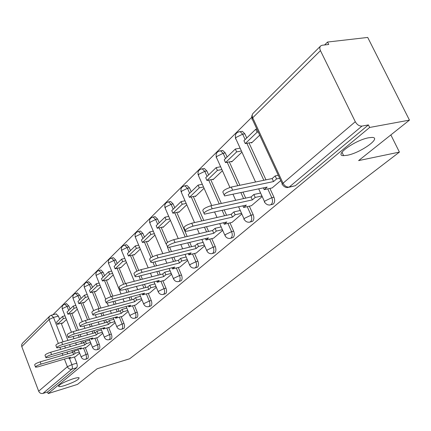 <?xml version="1.0" encoding="UTF-8"?>
<svg xmlns="http://www.w3.org/2000/svg" width="431" height="431" viewBox="0 0 431 431"><rect width="100%" height="100%" fill="white"/><g stroke="black" fill="none" stroke-linecap="round" stroke-linejoin="round"><path stroke-width="0.65" d="M347.214 155.279L343.626 155.65C333.352 155.828 355.171 140.043 368.704 137.758L371.899 137.43C382.389 137.338 360.456 152.973 347.214 155.279M64.871 385.486C61.708 386.451 59.672 386.801 58.767 386.537C58.654 384.786 63.432 382.2 73.103 378.774C76.201 377.836 78.194 377.497 79.083 377.75C79.218 379.49 74.482 382.071 64.871 385.486M270.846 204.784L273.302 204.073C274.838 202.414 275.059 200.129 273.954 197.226L271.81 197.7C272.915 200.614 272.699 202.899 271.164 204.558L269.52 205.086L267.597 204.763L266.213 203.971L264.332 202.058L265.173 200.878L271.81 197.7L267.764 188.875M250.163 222.03L252.609 221.297C254.053 219.729 254.242 217.531 253.186 214.708L251.074 215.193C252.135 218.027 251.946 220.225 250.508 221.793L249.102 222.283L247.146 222.013L245.729 221.227L243.903 219.314L244.668 218.253L251.074 215.193L247.222 206.654M230.73 238.235L233.149 237.497C234.507 236.01 234.674 233.893 233.656 231.145L231.582 231.641C232.6 234.394 232.433 236.517 231.081 238.004L229.874 238.445C227.827 238.564 226.243 237.707 225.133 235.876L225.391 234.588L231.582 231.641L227.907 223.371M212.429 253.498L214.816 252.755C216.093 251.348 216.238 249.307 215.258 246.629L213.221 247.135C214.202 249.813 214.056 251.86 212.785 253.266L211.734 253.676C209.671 253.843 208.087 253.002 206.982 251.149L207.23 249.975L213.221 247.135L209.708 239.113M195.168 267.899L197.517 267.155C198.718 265.819 198.847 263.847 197.899 261.24L195.895 261.752C196.843 264.359 196.714 266.336 195.518 267.673L194.602 268.044C192.533 268.254 190.949 267.43 189.855 265.566L190.093 264.494L195.895 261.752L192.533 253.961M178.86 281.508L181.16 280.77C182.297 279.498 182.41 277.591 181.494 275.048L179.522 275.565C180.438 278.108 180.325 280.015 179.194 281.292L178.391 281.632C176.322 281.874 174.749 281.066 173.666 279.196L173.898 278.221L179.522 275.565L176.301 267.996M163.419 294.389L165.676 293.656C166.754 292.444 166.845 290.602 165.962 288.123L164.022 288.641C164.906 291.119 164.814 292.967 163.742 294.184L163.031 294.492C160.973 294.766 159.411 293.969 158.344 292.105L158.565 291.211L164.022 288.641L160.93 281.281M148.781 306.597L150.995 305.881C152.014 304.722 152.095 302.934 151.243 300.515L149.336 301.032C150.187 303.456 150.107 305.245 149.094 306.403L148.463 306.689C146.411 306.985 144.864 306.204 143.819 304.345L144.035 303.526L149.336 301.032L146.357 293.872M134.892 318.191L137.058 317.48C138.022 316.376 138.092 314.641 137.263 312.281L135.388 312.798C136.218 315.163 136.148 316.898 135.189 318.008L134.623 318.267C132.586 318.584 131.056 317.819 130.033 315.971L130.237 315.217L135.388 312.798L132.522 305.821M121.682 329.209L123.81 328.508C124.726 327.452 124.78 325.766 123.977 323.46L122.135 323.983C122.937 326.294 122.878 327.975 121.968 329.036L121.456 329.273C119.441 329.607 117.932 328.858 116.925 327.021L117.119 326.326L122.135 323.983L119.371 317.178M109.113 339.698L111.193 339.008C112.065 337.996 112.114 336.358 111.333 334.106L109.517 334.628C110.298 336.886 110.25 338.518 109.382 339.536L108.924 339.752C106.931 340.097 105.439 339.364 104.453 337.543L104.641 336.902L109.517 334.628L106.85 327.991M97.137 349.692L99.173 349.013C100.003 348.043 100.04 346.454 99.286 344.25L97.498 344.768C98.252 346.977 98.22 348.566 97.39 349.536L96.975 349.74C95.003 350.096 93.532 349.374 92.563 347.575L92.746 346.982L97.498 344.768L94.917 338.287M85.71 359.228L87.709 358.56L88.107 357.972L88.323 356.329L87.789 353.921L86.033 354.444L86.55 357.585L86.238 358.732L85.575 359.265C83.619 359.632 82.17 358.926 81.227 357.143L81.4 356.599L86.033 354.444L83.539 348.113M409.45 120.12L358.597 160.601L399.413 152.1L129.612 358.797L97.142 368.747L77.472 384.404L48.17 393.562L369.669 127.457L409.45 120.12L367.713 37.438L327.538 42.044L324.602 44.964M251.731 117.324L52.868 314.786M327.538 42.044L328.74 44.479L322.259 45.239L320.826 45.805C319.624 46.904 319.506 48.52 320.454 50.648L355.289 121.72C357.073 124.78 359.303 126.235 361.986 126.084L289.206 187.059L287.267 187.62L285.758 187.372L284.051 186.434L282.752 184.937C281.815 184.791 281.906 184.22 283.032 183.213L355.289 121.72M369.669 127.457L368.413 124.909L361.986 126.084M56.1 313.93L58.411 316.112L59.629 319.231M61.224 323.298L67.915 340.415M69.558 344.611L70.334 346.599M71.902 350.608L72.602 352.402M74.396 356.987L76.815 363.161L71.923 364.626L72.456 367.352L72.02 369.001L42.901 393.428C40.993 393.805 39.587 393.056 38.666 391.176L21.771 346.583L21.577 344.972L22.353 343.367L49.506 316.311M42.901 393.428L47.561 391.973L48.17 393.562M72.844 312.928L72.984 313.289L77.327 309.146M86.415 347.278L90.925 343.432M83.894 302.379L84.04 302.745L88.721 298.279M97.88 337.441L102.745 333.292M95.472 291.318L95.623 291.695L100.676 286.874M109.9 327.129L115.152 322.652M107.615 279.719L107.772 280.102L113.224 274.903M122.517 316.306L128.19 311.468M120.373 267.538L120.535 267.931L126.423 262.312M135.77 304.932L141.901 299.712M133.782 254.726L133.955 255.13L140.312 249.064M149.719 292.972L156.34 287.326M147.903 241.241L148.081 241.656L154.961 235.094M164.405 280.371L171.57 274.261M162.794 227.018L162.977 227.444L170.417 220.349M179.899 267.08L187.657 260.464M178.515 212.009L178.703 212.445L186.763 204.757M196.272 253.035L204.677 245.864M195.135 196.132L195.335 196.579L204.068 188.245M213.593 238.176L222.708 230.402M212.742 179.318L212.946 179.775L222.428 170.735M231.948 222.428L241.845 213.986M231.42 161.474L231.636 161.954L241.931 152.127M251.435 205.711L262.193 196.531M251.273 142.51L251.499 143.006L259.704 135.178M272.16 187.927L280.748 180.616M240.617 131.611L242.324 131.32L244.819 133.799L246.742 137.979M249.01 142.92L265.97 179.84M269.908 188.412L273.954 197.226M221.313 150.694L222.725 150.435L225.262 152.924L227.11 157.003M229.308 161.878L239.884 185.276M243.03 192.242L245.692 198.125M249.333 206.18L253.186 214.708M203.136 168.666L204.299 168.44L206.858 170.924L208.631 174.9M210.77 179.711L221.329 203.443M224.249 210.01L226.604 215.29M229.982 222.886L233.656 231.145M185.982 185.621L186.952 185.422L189.511 187.894L191.208 191.773M193.287 196.52L203.793 220.473M206.514 226.69L208.599 231.442M211.745 238.618L215.258 246.629M169.771 201.638L170.579 201.471L173.122 203.922L174.76 207.71M176.78 212.386L187.194 236.479M189.742 242.373L191.596 246.656M194.537 253.466L197.899 261.24M154.427 216.798L155.112 216.653L157.617 219.083L159.195 222.784M161.162 227.39L167.546 242.362M169.615 247.2L171.468 251.553M173.86 257.156L175.514 261.024M178.272 267.495L181.494 275.048M139.886 231.167L140.463 231.038L142.93 233.446L144.455 237.066M146.368 241.597L152.709 256.66M154.896 261.843L156.55 265.771M158.797 271.11L160.273 274.617M162.87 280.775L165.962 288.123M126.084 244.803L126.574 244.689L128.998 247.076L130.469 250.61M132.328 255.077L138.707 270.399M140.894 275.657L142.375 279.207M144.498 284.309L145.818 287.488M148.264 293.36L151.243 300.515M112.97 257.754L113.385 257.657L115.767 260.022L117.189 263.481M118.994 267.877L125.448 283.56M127.571 288.716L128.896 291.932M130.9 296.814L132.085 299.696M134.397 305.31L137.263 312.281M100.493 270.081L100.849 269.995L103.176 272.333L104.55 275.716M106.312 280.048L112.863 296.145M114.872 301.08L116.058 303.995M117.959 308.671L119.026 311.29M121.213 316.666L123.977 323.46M88.603 281.826L91.183 284.061L92.52 287.375M94.233 291.636L100.854 308.073M102.756 312.804L103.823 315.449M105.633 319.942L106.592 322.323M108.666 327.474L111.333 334.106M77.268 293.021L79.751 295.24L81.044 298.489M82.72 302.686L89.384 319.398M91.189 323.94L92.148 326.342M93.872 330.658L94.734 332.824M96.706 337.775L99.286 344.25M66.444 303.715L68.841 305.913L70.097 309.097M71.724 313.229L78.415 330.168M80.134 334.526L80.996 336.713M82.639 340.873L83.415 342.839M85.295 347.601L87.789 353.921M390.858 134.919L399.413 152.1M62.29 323.013L62.425 323.363L66.449 319.522M75.463 356.669L79.643 353.108M368.413 124.909L295.348 185.723L288.932 187.259M47.561 391.973L76.756 367.675L77.338 365.881L76.815 363.161M35.455 366.91L34.706 364.938C34.566 364.179 36.387 363.15 40.18 361.851L41.042 364.114C37.249 365.418 35.423 366.447 35.563 367.196L38.036 366.846L70.49 357.299L69.025 358.565L68.734 357.816M79.234 352.068L75.15 353.264L74.283 351.044L72.791 352.342L73.658 354.557L41.042 364.114M75.15 353.264L73.658 354.557M75.506 356.658L69.025 358.565M62.5 316.451L56.596 322.172L57.436 324.327L63.357 318.628L62.5 316.451L64.984 315.788M65.835 317.965L63.357 318.628M62.996 322.819L57.436 324.327M72.791 352.342L40.18 361.851M74.283 351.044L78.367 349.859M45.821 357.444L45.061 355.456C44.883 354.659 46.753 353.592 50.675 352.251L51.564 354.562C47.642 355.909 45.767 356.976 45.945 357.762L48.412 357.423L81.411 347.849L79.875 349.18L79.563 348.383M90.515 342.408L86.292 343.626L85.397 341.357L83.835 342.72L84.724 344.978L51.564 354.562M86.292 343.626L84.724 344.978M86.459 347.262L79.875 349.18M73.232 306.058L67.053 312.044L67.915 314.242L74.11 308.284L73.232 306.058L75.829 305.374M76.713 307.594L74.11 308.284M73.561 312.739L67.915 314.242M83.835 342.72L50.675 352.251M85.397 341.357L89.621 340.145M56.693 347.521L55.917 345.517C55.701 344.676 57.619 343.566 61.681 342.182L62.603 344.541C58.541 345.931 56.617 347.041 56.827 347.871L59.289 347.548L92.843 337.952L91.237 339.342L90.903 338.507M102.341 332.279L97.961 333.524L97.04 331.207L95.402 332.635L96.323 334.941L62.603 344.541M97.961 333.524L96.323 334.941M97.929 337.425L91.237 339.342M84.471 295.17L77.995 301.447L78.884 303.688L85.376 297.438L84.471 295.17L87.197 294.47M88.102 296.733L85.376 297.438M84.627 302.185L78.884 303.688M95.402 332.635L61.681 342.182M97.04 331.207L101.42 329.974M68.109 337.101L67.317 335.081C67.053 334.197 69.03 333.039 73.243 331.606L74.191 334.025C69.978 335.458 68.001 336.616 68.26 337.489L70.711 337.177L104.835 327.571L103.149 329.031L102.793 328.147M114.754 321.655L110.207 322.921L109.253 320.556L107.534 322.059L108.488 324.414L74.191 334.025M110.207 322.921L108.488 324.414M109.948 327.113L103.149 329.031M96.258 283.754L89.465 290.332L90.381 292.627L97.191 286.071L96.258 283.754L99.119 283.032M100.057 285.349L97.191 286.071M96.215 291.13L90.381 292.627M107.534 322.059L73.243 331.606M109.253 320.556L113.795 319.296M80.107 326.148L79.304 324.117C78.992 323.185 81.023 321.973 85.392 320.492L86.372 322.964C82.003 324.451 79.967 325.658 80.279 326.579L82.72 326.283L117.426 316.677L115.653 318.207L115.276 317.27M127.791 310.492L123.072 311.791L122.086 309.372L120.281 310.95L121.262 313.359L86.372 322.964M123.072 311.791L121.262 313.359M122.566 316.289L115.653 318.207M108.628 271.767L101.495 278.679L102.443 281.017L109.598 274.138L108.628 271.767L111.64 271.029M112.61 273.394L109.598 274.138M108.375 279.53L102.443 281.017M120.281 310.95L85.392 320.492M122.086 309.372L126.806 308.084M92.74 314.619L91.922 312.577C91.55 311.591 93.64 310.331 98.182 308.79L99.2 311.317C94.653 312.863 92.563 314.124 92.929 315.099L95.348 314.813L130.663 305.223L128.799 306.834L128.39 305.838M141.508 298.758L136.6 300.084L135.582 297.611L133.68 299.265L134.693 301.732L99.2 311.317M136.6 300.084L134.693 301.732M135.824 304.922L128.799 306.834M121.634 259.171L114.134 266.439L115.115 268.825L122.636 261.595L121.634 259.171L124.807 258.411M125.804 260.825L122.636 261.595M121.149 267.349L115.115 268.825M133.68 299.265L98.182 308.79M135.582 297.611L140.49 296.296M106.048 302.465L105.223 300.423C104.787 299.378 106.931 298.058 111.667 296.458L112.723 299.044C107.982 300.649 105.832 301.969 106.268 302.998L108.66 302.734L144.59 293.166L142.629 294.863L142.187 293.807M155.957 286.405L150.845 287.752L149.789 285.22L147.785 286.971L148.84 289.492L112.723 299.044M150.845 287.752L148.84 289.492M149.772 292.956L142.629 294.863M135.318 245.912L127.425 253.563L128.438 256.009L136.358 248.391L135.318 245.912L138.669 245.131M139.703 247.604L136.358 248.391M134.574 254.538L128.438 256.009M147.785 286.971L111.667 296.458M149.789 285.22L154.901 283.884M120.104 289.637L119.263 287.596C118.751 286.491 120.966 285.101 125.9 283.436L126.994 286.087C122.054 287.763 119.834 289.142 120.346 290.235L122.7 289.982L159.271 280.462L157.202 282.251L156.728 281.125M171.199 273.378L165.87 274.752L164.771 272.16L162.659 274.003L163.748 276.583L126.994 286.087M165.87 274.752L163.748 276.583M164.464 280.355L157.202 282.251M149.746 231.943L141.422 240.002L142.472 242.502L150.818 234.475L149.746 231.943L153.28 231.14M154.352 233.667L150.818 234.475M148.711 241.053L142.472 242.502M162.659 274.003L125.9 283.436M164.771 272.16L170.105 270.797M134.951 276.082L134.106 274.041C133.508 272.866 135.792 271.411 140.948 269.671L142.085 272.392C136.923 274.138 134.639 275.587 135.232 276.745L137.543 276.508L174.76 267.053L172.578 268.944L172.061 267.743M187.296 259.624L181.731 261.019L180.594 258.368L178.364 260.313L179.495 262.958L142.085 272.392M181.731 261.019L179.495 262.958M179.964 267.064L172.578 268.944M164.965 217.197L156.184 225.704L157.272 228.268L166.08 219.788L164.965 217.197L168.71 216.373M169.825 218.964L166.08 219.788M163.613 226.835L157.272 228.268M178.364 260.313L140.948 269.671M180.594 258.368L186.165 256.978M150.678 261.725L149.826 259.699C149.131 258.449 151.48 256.919 156.884 255.098L158.064 257.883C152.66 259.71 150.3 261.24 150.995 262.474L153.253 262.253L191.132 252.884L188.821 254.883L188.266 253.59M204.332 245.077L198.513 246.5L197.333 243.779L194.968 245.837L196.143 248.547L158.064 257.883M198.513 246.5L196.143 248.547M196.337 253.019L188.821 254.883M181.058 201.611L171.77 210.608L172.896 213.232L182.211 204.267L181.058 201.611L185.028 200.771M186.181 203.421L182.211 204.267M179.35 211.826L172.896 213.232M194.968 245.837L156.884 255.098M197.333 243.779L203.152 242.367M167.357 246.5L166.501 244.49C165.693 243.165 168.122 241.549 173.785 239.641L175.008 242.502C169.345 244.415 166.91 246.026 167.713 247.34L169.906 247.135L208.469 237.88L206.018 240.002L205.415 238.612M222.385 229.669L216.287 231.113L215.058 228.322L212.553 230.51L213.776 233.29L175.008 242.502M216.287 231.113L213.776 233.29M213.663 238.16L206.018 240.002M198.088 185.109L188.25 194.64L189.424 197.328L199.289 187.835L198.088 185.109L202.306 184.258M203.507 186.973L199.289 187.835M195.992 195.954L189.424 197.328M212.553 230.51L173.785 239.641M215.058 228.322L221.157 226.895M185.071 230.326L184.215 228.344C183.283 226.932 185.793 225.219 191.741 223.215L193.018 226.151C187.07 228.166 184.554 229.868 185.481 231.269L187.593 231.075L226.851 221.97L224.249 224.222L223.587 222.73M241.549 213.329L235.154 214.789L233.871 211.928L231.21 214.245L232.481 217.095L193.018 226.151M235.154 214.789L232.481 217.095M232.023 222.412L224.249 224.222M216.146 167.616L205.716 177.723L206.934 180.476L217.402 170.412L216.146 167.616L220.64 166.754M221.89 169.534L217.402 170.412M213.614 179.14L206.934 180.476M231.21 214.245L191.741 223.215M233.871 211.928L240.272 210.479M203.933 213.113L203.076 211.168C202.004 209.655 204.596 207.844 210.861 205.727L212.192 208.744C205.926 210.867 203.33 212.677 204.396 214.169L246.376 205.075L243.612 207.467L242.885 205.851M261.935 195.96L255.206 197.43L253.87 194.494L251.036 196.962L252.367 199.887L212.192 208.744M255.206 197.43L252.367 199.887M251.515 205.689L243.612 207.467M235.331 149.034L224.244 159.772L225.515 162.6L236.635 151.901L235.331 149.034L240.121 148.162M241.425 151.017L236.635 151.901M232.314 161.307L225.515 162.6M251.036 196.962L210.861 205.727M253.87 194.494L260.599 193.034M224.045 194.753L223.193 192.851C221.96 191.24 224.648 189.311 231.253 187.07L232.648 190.179C226.038 192.425 223.35 194.343 224.573 195.938L267.155 187.092L264.214 189.635L263.411 187.889M279.676 178.294L276.567 178.946L275.167 175.923L272.15 178.553L273.54 181.564L232.648 190.179M276.567 178.946L273.54 181.564M272.247 187.911L264.214 189.635M255.75 129.257L243.946 140.689L245.271 143.593L257.113 132.198L255.75 129.257L256.876 129.063M258.239 132.005L257.113 132.198M252.183 142.349L245.271 143.593M272.15 178.553L231.253 187.07M275.167 175.923L278.281 175.282M320.454 50.648L252.706 117.771L283.032 183.213C284.6 186.014 286.658 187.296 289.206 187.059L295.348 185.723M58.411 316.112L53.525 317.415L63.028 341.799M64.672 346.007L65.447 348.006M67.015 352.025L67.715 353.824M69.51 358.425L71.923 364.626L67.398 366.727L64.429 359.082M62.931 355.219L62.231 353.415M60.663 349.379L59.887 347.375M58.352 343.437L49.069 319.533L21.771 346.583M38.666 391.176L67.398 366.727C68.389 368.715 69.881 369.523 71.875 369.151L76.756 367.675M244.819 133.799L242.669 134.17L245.131 139.542M246.861 143.307L263.826 180.287M225.262 152.924L223.15 153.312L225.51 158.549M227.196 162.277L237.772 185.713M240.924 192.695L243.58 198.589M206.858 170.924L204.779 171.328L207.047 176.43M208.69 180.126L219.255 203.895M222.175 210.473L224.524 215.764M189.511 187.894L187.463 188.309L189.645 193.287M191.245 196.945L201.751 220.941M204.477 227.164L206.557 231.921M173.122 203.922L171.112 204.348L173.208 209.207M174.77 212.822L185.19 236.953M187.738 242.852L189.592 247.146M157.617 219.083L155.645 219.519L157.665 224.265M159.184 227.832L166.027 243.887M167.46 247.254L169.496 252.033M171.888 257.641L173.537 261.52M142.93 233.446L140.991 233.888L142.941 238.532M144.423 242.05L150.985 257.636M152.951 262.323L154.61 266.256M156.857 271.605L158.333 275.113M128.998 247.076L127.091 247.518L128.977 252.06M130.421 255.535L136.923 271.18M138.987 276.142L140.468 279.697M142.591 284.805L143.911 287.989M115.767 260.022L113.886 260.469L115.713 264.909M117.119 268.335L123.632 284.185M125.696 289.206L127.016 292.423M129.025 297.309L130.21 300.197M103.176 272.333L101.328 272.785L103.095 277.133M104.469 280.511L111.02 296.641M113.024 301.571L114.21 304.491M116.117 309.172L117.178 311.796M91.183 284.061L89.368 284.519L91.076 288.77M92.417 292.105L99.038 308.564M100.94 313.294L102.007 315.945M103.817 320.443L104.771 322.824M79.751 295.24L77.963 295.698L79.622 299.868M80.931 303.149L87.595 319.888M89.4 324.43L90.359 326.838M92.083 331.164L92.945 333.33M68.841 305.913L67.08 306.376L68.691 310.455M69.967 313.698L76.653 330.658M78.377 335.022L79.239 337.209M80.877 341.374L81.658 343.345M64.709 304.162L67.08 306.376L62.522 308.548L62.393 309.199L71.433 332.209M75.506 293.468L77.963 295.698L73.286 297.934L73.157 298.64L82.278 321.628M86.82 282.262L89.368 284.519L84.568 286.814L84.438 287.574L93.662 310.611M98.688 270.517L101.328 272.785L96.399 275.15L96.264 275.98L105.665 299.2M111.144 258.18L111.51 258.104L113.886 260.469L108.822 262.905L108.687 263.804L121.041 293.996M124.241 245.217L124.667 245.131L127.091 247.518L121.887 250.034L121.741 251.009L134.278 281.287M138.022 231.566L138.523 231.474L140.991 233.888L135.63 236.479L135.49 237.546L148.189 267.861M152.552 217.181L153.134 217.079L155.645 219.519L150.123 222.197L149.983 223.36L162.832 253.654M167.891 201.999L168.575 201.891L171.112 204.348L165.423 207.117L165.278 208.388L178.256 238.585M184.096 185.95L184.91 185.836L187.463 188.309L181.591 191.175L181.451 192.571L194.532 222.579M201.261 168.957L202.225 168.839L204.779 171.328L198.718 174.296L198.578 175.826L211.718 205.539M219.465 150.936L220.607 150.823L223.15 153.312L216.879 156.394L216.227 157.714L216.745 158.08L229.917 187.42M238.806 131.789L240.175 131.687L242.669 134.17L236.177 137.37L235.461 138.836L236.043 139.229L255.567 182.006M51.235 315.212L53.525 317.415L49.069 319.533L48.892 317.566L49.834 315.977L51.418 315.169L56.294 313.876M282.305 183.978L252.593 119.823L251.93 119.398L252.706 117.771C251.887 115.804 252.06 114.274 253.234 113.191L320.432 46.198M343.626 155.65L341.972 152.224M58.767 386.537L58.541 385.96M66.67 303.656L64.914 304.108C62.619 304.9 61.741 306.495 62.269 308.892M81.13 356.895L77.968 348.846M76.4 344.854L75.624 342.877M73.981 338.696L73.119 336.503M77.532 292.956L75.748 293.409C73.383 294.201 72.473 295.828 73.022 298.295M88.91 281.75L87.094 282.203C84.659 282.989 83.722 284.659 84.282 287.202M100.849 269.995L99.006 270.447C96.485 271.234 95.515 272.936 96.091 275.565M113.385 257.657L111.51 258.104C108.903 258.88 107.901 260.631 108.493 263.346M126.574 244.689L124.667 245.131C121.962 245.896 120.917 247.69 121.526 250.508M140.463 231.038L138.523 231.474C135.711 232.223 134.617 234.06 135.248 236.985M155.112 216.653L153.134 217.079C150.203 217.806 149.061 219.691 149.708 222.741M170.579 201.471L168.575 201.891C165.509 202.581 164.308 204.52 164.971 207.704M186.952 185.422L184.91 185.836C181.688 186.483 180.422 188.471 181.106 191.811M204.299 168.44L202.225 168.839C198.831 169.426 197.484 171.473 198.185 174.986M222.725 150.435L220.607 150.823C217.019 151.324 215.581 153.431 216.303 157.143M242.324 131.32L240.175 131.687C236.355 132.08 234.809 134.246 235.541 138.184M92.455 347.3L89.169 339.003M87.525 334.865L86.663 332.689M84.939 328.347L83.98 325.933M104.329 337.247L100.902 328.681M99.178 324.387L98.22 321.989M96.415 317.475L95.348 314.819M116.79 326.693L113.208 317.841M111.403 313.375L110.336 310.746M108.434 306.042L107.211 303.025M129.882 315.605L126.138 306.452M124.236 301.802L123.045 298.904M143.652 303.941L139.73 294.459M137.721 289.61L136.401 286.416M158.155 291.652L154.039 281.826M151.917 276.761L150.441 273.232M173.456 278.695L169.124 268.486M166.878 263.185L165.224 259.29M189.613 265.011L185.05 254.387M182.658 248.832L180.804 244.517M206.708 250.53L201.886 239.458M199.343 233.618L197.258 228.834M224.826 235.186L219.713 223.63M216.992 217.477L214.643 212.154M244.054 218.9L238.623 206.805M235.703 200.307L233.042 194.376M264.499 201.584L258.713 188.891M252.652 113.854L251.747 116.138L252.022 118.654"/></g></svg>
